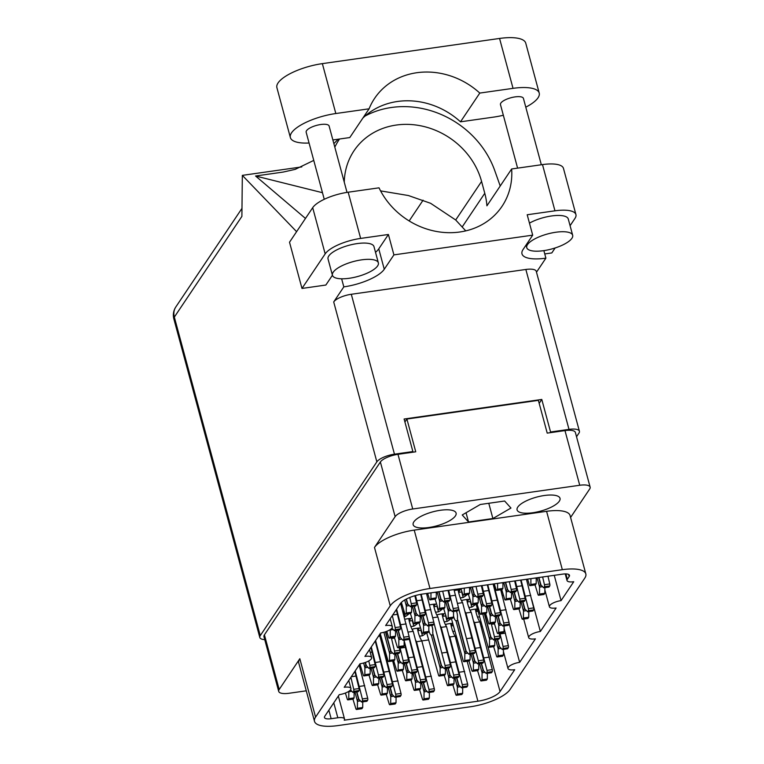 <?xml version="1.0" encoding="UTF-8"?>
<svg xmlns="http://www.w3.org/2000/svg" width="764" height="764" viewBox="0 0 764 764"><rect width="100%" height="100%" fill="white"/><g stroke="black" fill="none" stroke-linecap="round" stroke-linejoin="round"><path stroke-width="1.15" d="M440.408 510.276A22.232 7.277 164.9 0 0 413.152 524.687A22.232 7.277 164.9 0 0 428.843 527.504A22.232 7.277 164.9 0 0 456.098 513.102A22.232 7.277 164.9 0 0 440.408 510.276M544.331 495.511A22.232 7.277 164.9 0 0 517.085 509.913A22.232 7.277 164.9 0 0 532.775 512.739A22.232 7.277 164.9 0 0 560.022 498.329A22.232 7.277 164.9 0 0 544.331 495.511M445.679 625.172L446.31 624.226A15.461 5.061 -15.1 0 1 449.633 623.615A15.461 5.061 -15.1 0 1 452.68 623.309M470.366 610.828L471.006 609.882A15.461 5.061 -15.1 0 1 474.329 609.271A15.461 5.061 -15.1 0 1 477.366 608.965M437.056 615.555L437.696 614.609A15.461 5.061 -15.1 0 1 441.019 614.008A15.461 5.061 -15.1 0 1 444.132 613.702L442.509 616.128M454.255 590.553A15.461 5.061 -15.1 0 1 457.082 590.047A15.461 5.061 -15.1 0 1 460.205 589.741L458.572 592.176M461.752 601.211L462.382 600.265A15.461 5.061 -15.1 0 1 465.706 599.664A15.461 5.061 -15.1 0 1 468.829 599.358L467.196 601.784M404.882 619.241A15.461 5.061 -15.1 0 1 407.709 618.735A15.461 5.061 -15.1 0 1 410.822 618.429L409.198 620.855M412.369 629.899L412.999 628.953A15.461 5.061 -15.1 0 1 416.323 628.352A15.461 5.061 -15.1 0 1 419.446 628.037L417.812 630.472M429.569 604.897A15.461 5.061 -15.1 0 1 432.395 604.391A15.461 5.061 -15.1 0 1 435.518 604.085L433.885 606.52M565.876 573.917L567.327 579.303L569.18 576.543A9.512 3.113 -15.1 0 0 569.486 575.33A9.512 3.113 -15.1 0 0 562.772 574.117L422.425 594.067A18.546 6.074 -15.1 0 0 400.279 603.713L385.629 625.544A9.512 3.113 164.9 0 1 392.343 626.757A9.512 3.113 164.9 0 1 380.682 632.917L364.925 656.41A9.512 3.113 -15.1 0 1 371.638 657.613A9.512 3.113 -15.1 0 1 359.978 663.782L344.22 687.275A9.512 3.113 -15.1 0 1 350.924 688.479A9.512 3.113 -15.1 0 1 339.273 694.648L324.748 716.298A9.512 3.113 -15.1 0 0 324.442 717.511A9.512 3.113 -15.1 0 0 331.156 718.714L337.822 717.768L333.782 702.823M421.814 640.9L428.604 639.936M455.124 636.173L456.108 636.03M481.244 627.063A18.546 6.074 164.9 0 0 482.017 626.213M503.256 594.593L502.349 595.939M426.818 594.707A34.485 11.288 164.9 0 0 428.021 594.478M467.243 601.984L470.614 601.507M475.647 604.209A15.461 5.061 -15.1 0 1 471.789 607.094L468.886 607.504M458.62 592.377L461.991 591.899M467.024 594.602A15.461 5.061 -15.1 0 1 463.165 597.477L460.272 597.887M452.699 623.386L451.123 625.735M451.171 625.936L453.3 625.64M454.8 631.169L452.813 631.456M417.86 630.672L421.231 630.195M426.264 632.898A15.461 5.061 -15.1 0 1 422.406 635.772L419.503 636.192M401.358 602.452A15.461 5.061 -15.1 0 1 400.689 603.722M409.237 621.065L412.608 620.588M417.65 623.281A15.461 5.061 -15.1 0 1 413.792 626.165L410.889 626.576M433.933 606.721L437.304 606.244M442.337 608.937A15.461 5.061 -15.1 0 1 438.479 611.821L435.575 612.231M477.385 609.051L475.819 611.391M475.857 611.592L477.997 611.295M479.486 616.825L477.51 617.111M442.547 616.328L445.918 615.851M450.961 618.553A15.461 5.061 -15.1 0 1 447.102 621.428L444.199 621.848M402.695 611.152L403.994 610.971M409.026 613.673A15.461 5.061 -15.1 0 1 405.168 616.558L404.194 616.691M567.327 579.303A9.512 3.113 164.9 0 0 567.022 580.525A9.512 3.113 164.9 0 0 573.735 581.729L561.062 600.619A9.512 3.113 -15.1 0 0 549.411 606.778A9.512 3.113 -15.1 0 0 556.116 607.991L540.358 631.484A9.512 3.113 164.9 0 0 528.698 637.644A9.512 3.113 164.9 0 0 535.411 638.847L519.654 662.34L509.149 623.434M519.654 662.34A9.512 3.113 164.9 0 0 507.993 668.51A9.512 3.113 164.9 0 0 514.707 669.713L500.057 691.544A18.546 6.074 -15.1 0 1 477.911 701.199L467.138 661.261M540.358 631.484L531.782 599.702M561.062 600.619L554.244 575.33M306.268 690.818L289.107 693.263A14.745 4.823 164.9 0 1 278.707 691.391L263.952 636.708A14.745 4.823 -15.1 0 1 264.42 634.827L380.377 461.991A14.745 4.823 -15.1 0 1 397.977 454.322L415.75 451.801L406.906 419.035L538.372 400.355L547.215 433.112L564.978 430.59A14.745 4.823 -15.1 0 1 575.378 432.462L590.133 487.136A14.745 4.823 164.9 0 0 579.733 485.264L412.732 508.996A14.745 4.823 164.9 0 0 395.131 516.665L374.484 547.444A33.291 10.897 -15.1 0 1 414.231 530.12L546.585 511.317A33.291 10.897 -15.1 0 1 570.078 515.538L585.826 573.907A33.291 10.897 164.9 0 0 562.333 569.686L546.585 511.317M264.42 634.827L279.175 689.5L299.822 658.73L315.57 717.1L390.242 605.804L374.484 547.444M570.593 517.448L589.665 489.027A14.745 4.823 164.9 0 0 590.133 487.136M585.826 573.907A33.291 10.897 164.9 0 1 584.766 578.157L510.104 689.453A33.291 10.897 164.9 0 1 470.357 706.767L338.003 725.58A33.291 10.897 164.9 0 1 314.51 721.359A33.291 10.897 164.9 0 1 315.57 717.1M338.337 696.033L344.526 718.981A9.512 3.113 164.9 0 1 344.23 720.194L477.911 701.199M344.526 718.981A9.512 3.113 164.9 0 0 337.822 717.768M414.231 530.12L429.979 588.49L562.333 569.686M429.979 588.49A33.291 10.897 164.9 0 0 390.242 605.804M412.293 620.626L413.792 626.165M436.979 606.282L438.479 611.821M420.916 630.233L422.406 635.772M445.603 615.899L447.102 621.428M461.676 591.938L463.165 597.477M403.669 611.019L405.168 616.558M470.29 601.554L471.789 607.094M404.91 422.005L406.906 419.035M492.895 518.527L510.954 508.041L504.641 501.022L480.279 504.488L462.23 514.965L468.533 521.993L492.895 518.527L488.779 503.275M314.51 721.359L298.762 662.99A33.291 10.897 -15.1 0 1 299.822 658.73M279.175 689.5A14.745 4.823 164.9 0 0 278.707 691.391M466.05 512.749L468.533 521.993M530.923 578.644L530.865 584.441L530.14 585.52A1.662 0.554 81.9 0 1 529.958 585.654A1.662 0.554 81.9 0 1 529.328 584.785L527.599 579.122M540.482 577.288L535.058 578.195M536.252 578.023L536.194 583.686L535.469 584.766A1.662 0.554 81.9 0 1 535.287 584.899A1.662 0.554 81.9 0 1 535.086 584.823M530.865 584.441L536.194 583.686M309.067 143.011A37.102 12.138 -15.1 0 1 290.368 137.568A37.102 12.138 -15.1 0 1 291.542 132.831A37.102 12.138 -15.1 0 1 335.826 113.53L369.079 108.813A72.303 63.947 33.9 0 1 374.58 98.413A72.303 63.947 33.9 0 1 479.792 93.074L513.036 88.347A37.102 12.138 -15.1 0 1 539.212 93.055A37.102 12.138 -15.1 0 1 525.785 107.17M290.368 137.568L276.902 87.669A37.102 12.138 -15.1 0 1 278.077 82.923A37.102 12.138 -15.1 0 1 322.36 63.632L499.57 38.448A37.102 12.138 -15.1 0 1 525.747 43.156L539.212 93.055M324.251 199.299L306.154 132.22A11.89 3.887 -15.1 0 1 306.536 130.701A11.89 3.887 -15.1 0 1 318.693 124.876A11.89 3.887 -15.1 0 1 329.112 126.022L347.018 192.385M517.6 168.137L500.468 104.611A11.89 3.887 -15.1 0 1 500.84 103.083A11.89 3.887 -15.1 0 1 512.997 97.257A11.89 3.887 -15.1 0 1 523.426 98.413L541.332 164.766M571.911 238.301A23.779 7.783 164.9 0 0 572.666 235.264A23.779 7.783 164.9 0 0 551.818 232.953A23.779 7.783 164.9 0 0 527.504 244.614A23.779 7.783 164.9 0 0 526.749 247.651A23.779 7.783 164.9 0 0 547.597 249.962A23.779 7.783 164.9 0 0 571.911 238.301M572.666 235.264L568.273 218.991A23.779 7.783 164.9 0 0 553.48 215.725A23.779 7.783 164.9 0 0 529.462 223.145M377.607 265.92A23.779 7.783 164.9 0 0 378.361 262.873A23.779 7.783 164.9 0 0 357.504 260.572A23.779 7.783 164.9 0 0 333.19 272.232A23.779 7.783 164.9 0 0 332.435 275.269A23.779 7.783 164.9 0 0 353.283 277.571A23.779 7.783 164.9 0 0 377.607 265.92M378.361 262.873L373.968 246.6A23.779 7.783 164.9 0 0 353.121 244.299A23.779 7.783 164.9 0 0 328.797 255.95A23.779 7.783 164.9 0 0 328.042 258.996L332.435 275.269M503.342 115.259A37.102 12.138 -15.1 0 1 493.754 117.093L460.501 121.82L479.792 93.074M544.761 253.934L551.809 252.932L555.151 247.956M570.087 225.695L574.986 218.38A29.729 9.731 164.9 0 0 575.932 214.588A29.729 9.731 164.9 0 0 554.96 210.816L542.488 164.594L511.641 168.978L486.916 205.831A72.303 63.947 -146.1 0 0 484.777 193.292L481.578 181.421A72.303 63.947 -146.1 0 0 423.733 126.471A72.303 63.947 -146.1 0 0 354.028 150.737A72.303 63.947 -146.1 0 0 344.268 182.176M536.49 272.185L545.897 258.156A33.893 11.088 164.9 0 1 521.984 253.858A33.893 11.088 164.9 0 1 523.063 249.522L532.699 235.15L527.198 214.76L554.96 210.816M360.646 238.425A29.729 9.731 164.9 0 0 325.168 253.887L301.981 288.439L289.518 242.217L312.696 207.674A29.729 9.731 -15.1 0 1 348.174 192.213L360.646 238.425L388.408 234.481L378.763 248.854A33.893 11.088 -15.1 0 1 375.506 252.321M301.981 288.439L325.856 285.039L332.426 275.25M576.534 436.721L578.94 433.131A14.745 4.823 164.9 0 0 579.408 431.249A14.745 4.823 164.9 0 0 568.999 429.378L550.567 431.994L550.099 432.701M543.863 250.621L545.897 258.156M296.594 231.664L242.331 175.367L241.892 216.384L174.335 317.089L260.276 635.61L376.853 461.848L333.706 301.942L343.819 286.872A33.893 11.088 164.9 0 0 384.263 269.253L393.909 254.88L532.699 235.15M341.632 278.803L343.819 286.872M511.641 168.978A72.303 63.947 33.9 0 1 502.034 206.318A72.303 63.947 33.9 0 1 438.88 231.864A72.303 63.947 33.9 0 1 379.02 187.829L348.174 192.213M542.488 164.594A29.729 9.731 -15.1 0 1 563.46 168.367L575.932 214.588M305.466 218.437L255.558 175.997L283.148 172.072L295.21 169.36L313.756 160.402M301.78 166.915L242.331 175.367M412.417 452.269L412.885 451.562L394.453 454.179A14.745 4.823 164.9 0 0 376.853 461.848M260.276 635.61A14.745 4.823 164.9 0 0 259.808 637.491A14.745 4.823 164.9 0 0 264.745 639.649M568.999 429.378L525.852 269.463L351.306 294.274L394.453 454.179M412.885 451.562L404.108 419.016L541.791 399.448L550.567 431.994M423.084 200.187L409.16 220.939M541.791 399.448L539.174 403.344M333.706 301.942A14.745 4.823 -15.1 0 1 351.306 294.274M525.852 269.463A14.745 4.823 -15.1 0 1 536.261 271.335L579.408 431.249M388.408 234.481L393.909 254.88M465.753 230.871L455.697 219.994L430.6 203.291L408.377 195.527L380.567 190.885M355.928 191.105L347.295 192.337M365.058 116.061A89.187 78.883 33.9 0 1 494.776 170.668L500.219 186.015M339.522 139.01A89.187 78.883 33.9 0 0 334.813 147.118M255.558 175.997L322.475 192.7M460.501 121.82A72.303 63.947 33.9 0 0 362.824 118.124M369.079 108.813L349.788 137.558L332.875 139.955M348.756 691.372L348.833 691.659A5.233 1.738 81.9 0 1 348.833 691.726L348.756 698.668L348.031 699.748A1.662 0.554 81.9 0 1 347.859 699.881A1.662 0.554 81.9 0 1 347.228 699.003L345.395 693.034M350.896 677.315L353.732 689.309A1.662 0.554 81.9 0 1 353.675 691.334L352.949 692.423L350.495 689.882M354.859 671.413L359.061 688.545A1.662 0.554 81.9 0 1 359.004 690.58L358.278 691.668L352.949 692.423M354.143 692.251L354.085 697.904L353.36 698.993A1.662 0.554 81.9 0 1 353.188 699.117A1.662 0.554 81.9 0 1 352.978 699.05M348.833 691.659L349.167 691.095M351.297 676.723L356.11 676.035M348.756 698.668L354.085 697.904M433.866 622.507L445.04 665.492A1.662 0.554 81.9 0 1 444.982 667.526L444.256 668.615L441.554 665.807A5.233 1.738 81.9 0 1 441.535 665.778L432.691 633.012A5.95 1.977 -98.1 0 0 432.233 626.9A5.95 1.977 -98.1 0 0 431.727 625.382M428.824 630.08A5.95 1.977 -98.1 0 0 429.139 631.503A5.95 1.977 -98.1 0 0 431.297 635.085L440.14 667.851A5.233 1.738 81.9 0 1 440.14 667.917L440.074 674.851L439.338 675.939A1.662 0.554 81.9 0 1 439.166 676.064A1.662 0.554 81.9 0 1 438.536 675.195L426.684 632.831M433.417 604.267A19.024 6.322 -98.1 0 0 437.915 616.997L450.368 664.737A1.662 0.554 81.9 0 1 450.311 666.771L449.585 667.851L444.256 668.615M445.46 668.443L445.402 674.096L444.667 675.185A1.662 0.554 81.9 0 1 444.495 675.309A1.662 0.554 81.9 0 1 444.295 675.233M440.14 667.851L441.114 665.301L432.901 634.855L431.297 635.085L432.901 634.855M442.089 652.981L447.417 652.227M432.758 617.732L437.915 616.997M440.074 674.851L445.402 674.096M421.604 682.663L424.068 691.802A5.233 1.738 81.9 0 1 424.068 691.869L424.001 698.812L423.266 699.891A1.662 0.554 81.9 0 1 423.094 700.025A1.662 0.554 81.9 0 1 422.463 699.146L419.57 689.691M423.485 682.395L425.462 689.739A5.233 1.738 81.9 0 0 425.481 689.758L428.184 692.566L433.513 691.802L434.248 690.723A1.662 0.554 81.9 0 0 434.305 688.689L421.843 640.948A19.024 6.322 -98.1 0 1 417.345 628.218M415.606 640.165A19.024 6.322 -98.1 0 0 416.514 641.712L428.976 689.453A1.662 0.554 81.9 0 1 428.919 691.477L428.184 692.566M429.387 692.394L429.33 698.048L428.604 699.136A1.662 0.554 81.9 0 1 428.423 699.261A1.662 0.554 81.9 0 1 428.222 699.184M424.068 691.802L425.042 689.252L423.208 682.433M426.016 676.933L431.345 676.178M416.514 641.712L421.843 640.948M424.001 698.812L429.33 698.048M363.635 662.999L364.906 667.707A5.233 1.738 81.9 0 1 364.906 667.774L364.829 674.707L364.103 675.796A1.662 0.554 81.9 0 1 363.922 675.93A1.662 0.554 81.9 0 1 363.292 675.051L359.892 663.916M365.421 662.426L366.29 665.635A5.233 1.738 81.9 0 0 366.319 665.664L369.022 668.471L374.35 667.707L375.076 666.628A1.662 0.554 81.9 0 0 375.134 664.594L370.932 647.461M368.754 660.927L369.805 665.358A1.662 0.554 81.9 0 1 369.747 667.383L369.022 668.471M370.215 668.299L370.158 673.953L369.432 675.042A1.662 0.554 81.9 0 1 369.251 675.166A1.662 0.554 81.9 0 1 369.05 675.089M364.906 667.707L365.87 665.158L365.163 662.522M370.215 652.361L372.173 652.084M364.829 674.707L370.158 673.953M379.679 677.792L382.143 686.931A5.233 1.738 81.9 0 1 382.143 686.998L382.067 693.932L381.341 695.02A1.662 0.554 81.9 0 1 381.169 695.144A1.662 0.554 81.9 0 1 380.539 694.275L377.636 684.811M381.551 677.525L383.528 684.859A5.233 1.738 81.9 0 0 383.557 684.888L386.259 687.686L391.588 686.931L392.314 685.843A1.662 0.554 81.9 0 0 392.371 683.818L379.909 636.078A19.024 6.322 -98.1 0 1 379.269 635.027M375.582 640.528L387.042 684.573A1.662 0.554 81.9 0 1 386.985 686.607L386.259 687.686M387.453 687.514L387.396 693.177L386.67 694.256A1.662 0.554 81.9 0 1 386.498 694.39A1.662 0.554 81.9 0 1 386.288 694.314M382.143 686.931L383.117 684.372L381.274 677.563M384.091 672.062L389.42 671.298M378.428 636.288L379.909 636.078M382.067 693.932L387.396 693.177M395.742 653.831L398.216 662.98A5.233 1.738 81.9 0 1 398.216 663.037L398.139 669.98L397.414 671.059A1.662 0.554 81.9 0 1 397.232 671.193A1.662 0.554 81.9 0 1 396.602 670.314L393.708 660.86M397.624 653.564L399.601 660.908A5.233 1.738 81.9 0 0 399.629 660.936L402.332 663.735L407.661 662.98L408.387 661.891A1.662 0.554 81.9 0 0 408.444 659.867L404.156 642.419M399.983 647.461L403.115 660.621A1.662 0.554 81.9 0 1 403.058 662.646L402.332 663.735M403.526 663.563L403.468 669.216L402.743 670.305A1.662 0.554 81.9 0 1 402.561 670.439A1.662 0.554 81.9 0 1 402.361 670.362M398.216 662.98L399.18 660.421L397.347 653.612M400.155 648.101L405.483 647.347M398.139 669.98L403.468 669.216M412.99 673.055L415.454 682.195A5.233 1.738 81.9 0 1 415.454 682.262L415.377 689.195L414.651 690.284A1.662 0.554 81.9 0 1 414.48 690.408A1.662 0.554 81.9 0 1 413.849 689.539L410.946 680.075M414.862 672.788L416.838 680.122A5.233 1.738 81.9 0 0 416.867 680.151L419.57 682.949L424.899 682.195L425.624 681.116A1.662 0.554 81.9 0 0 425.682 679.081L413.219 631.341A19.024 6.322 -98.1 0 1 408.73 618.611M409.17 636.851L420.353 679.836A1.662 0.554 81.9 0 1 420.296 681.87L419.57 682.949M420.763 682.787L420.706 688.44L419.98 689.529A1.662 0.554 81.9 0 1 419.808 689.653A1.662 0.554 81.9 0 1 419.598 689.577M415.454 682.195L416.428 679.645L414.585 672.826M417.402 667.325L422.731 666.571M408.062 632.076L413.219 631.341M415.377 689.195L420.706 688.44M482.743 614.036L489.523 639.162A5.233 1.738 81.9 0 1 489.523 639.229L489.447 646.163L488.721 647.251A1.662 0.554 81.9 0 1 488.549 647.385A1.662 0.554 81.9 0 1 487.919 646.506L476.067 604.152M484.615 613.769L490.918 637.09A5.233 1.738 81.9 0 0 490.937 637.119L493.639 639.926L498.968 639.162L499.694 638.083A1.662 0.554 81.9 0 0 499.751 636.049L499.121 633.375M491.3 623.653L494.423 636.813A1.662 0.554 81.9 0 1 494.365 638.838L493.639 639.926M494.843 639.755L494.776 645.408L494.05 646.497A1.662 0.554 81.9 0 1 493.878 646.621A1.662 0.554 81.9 0 1 493.668 646.545M489.523 639.162L490.498 636.613L484.347 613.807M491.472 624.293L494.489 623.863M489.447 646.163L494.776 645.408M371.056 668.175L373.52 677.315A5.233 1.738 81.9 0 1 373.52 677.381L373.453 684.324L372.717 685.404A1.662 0.554 81.9 0 1 372.546 685.537A1.662 0.554 81.9 0 1 371.915 684.659L369.022 675.204M372.928 667.908L374.914 675.252A5.233 1.738 81.9 0 0 374.933 675.271L377.636 678.079L382.965 677.324L383.7 676.236A1.662 0.554 81.9 0 0 383.748 674.211L375.229 641.053M371.285 646.936L378.419 674.965A1.662 0.554 81.9 0 1 378.361 676.99L377.636 678.079M378.839 677.907L378.782 683.56L378.046 684.649A1.662 0.554 81.9 0 1 377.874 684.783A1.662 0.554 81.9 0 1 377.674 684.706M373.52 677.315L374.494 674.765L372.66 667.946M375.468 662.445L380.797 661.691M373.453 684.324L378.782 683.56M383.9 632.258L389.592 653.363A5.233 1.738 81.9 0 1 389.592 653.43L389.516 660.363L388.79 661.452A1.662 0.554 81.9 0 1 388.618 661.586A1.662 0.554 81.9 0 1 387.988 660.707L380.243 633.576M385.696 631.713L390.987 651.291A5.233 1.738 81.9 0 0 391.006 651.32L393.708 654.127L399.037 653.363L399.763 652.284A1.662 0.554 81.9 0 0 399.82 650.25L399.19 647.576M391.369 637.854L394.491 651.014A1.662 0.554 81.9 0 1 394.434 653.039L393.708 654.127M394.912 653.955L394.845 659.609L394.119 660.698A1.662 0.554 81.9 0 1 393.947 660.822A1.662 0.554 81.9 0 1 393.737 660.745M389.592 653.363L390.566 650.813L385.438 631.799M391.54 638.494L394.558 638.064M389.516 660.363L394.845 659.609M388.293 687.399L390.757 696.539A5.233 1.738 81.9 0 1 390.757 696.606L390.69 703.539L389.955 704.628A1.662 0.554 81.9 0 1 389.783 704.752A1.662 0.554 81.9 0 1 389.153 703.883L386.259 694.419M390.175 687.132L392.152 694.466A5.233 1.738 81.9 0 1 392.152 694.466L394.873 697.293L400.202 696.539L400.938 695.46A1.662 0.554 81.9 0 0 400.995 693.425L392.667 661.003M382.296 644.902A19.024 6.322 -98.1 0 0 383.203 646.439L395.666 694.18A1.662 0.554 81.9 0 1 395.609 696.214L394.873 697.293M396.077 697.131L396.019 702.784L395.294 703.873A1.662 0.554 81.9 0 1 395.112 703.997A1.662 0.554 81.9 0 1 394.912 703.921M390.757 696.539L391.731 693.989L389.898 687.17M392.706 681.669L398.034 680.915M383.203 646.439L383.7 646.373M390.69 703.539L396.019 702.784M404.366 663.448L406.83 672.587A5.233 1.738 81.9 0 1 406.83 672.654L406.763 679.588L406.028 680.676A1.662 0.554 81.9 0 1 405.856 680.8A1.662 0.554 81.9 0 1 405.226 679.931L402.332 670.467M406.238 663.181L408.224 670.515A5.233 1.738 81.9 0 0 408.243 670.544L410.946 673.342L416.275 672.587L417.001 671.499A1.662 0.554 81.9 0 0 417.058 669.474L409.093 638.37M404.175 640.662L411.729 670.229A1.662 0.554 81.9 0 1 411.672 672.263L410.946 673.342M412.149 673.17L412.092 678.833L411.357 679.912A1.662 0.554 81.9 0 1 411.185 680.046A1.662 0.554 81.9 0 1 410.984 679.97M406.83 672.587L407.804 670.028L405.971 663.219M408.778 657.718L414.107 656.954M406.763 679.588L412.092 678.833M470.987 653.974L473.451 663.114A5.233 1.738 81.9 0 1 473.451 663.181L473.384 670.124L472.649 671.203A1.662 0.554 81.9 0 1 472.477 671.336A1.662 0.554 81.9 0 1 471.846 670.458L468.953 661.003M472.859 653.707L474.845 661.051A5.233 1.738 81.9 0 0 474.864 661.07L477.567 663.878L482.896 663.123L483.622 662.035A1.662 0.554 81.9 0 0 483.679 660L471.226 612.26A19.024 6.322 -98.1 0 1 466.728 599.53M464.98 611.477A19.024 6.322 -98.1 0 0 465.897 613.024L478.35 660.764A1.662 0.554 81.9 0 1 478.293 662.789L477.567 663.878M478.77 663.706L478.713 669.359L477.977 670.448A1.662 0.554 81.9 0 1 477.806 670.572A1.662 0.554 81.9 0 1 477.605 670.505M473.451 663.114L474.425 660.564L472.582 653.745M475.399 648.244L480.728 647.49M465.897 613.024L471.226 612.26M473.384 670.124L478.713 669.359M458.553 608.163L469.736 651.157A1.662 0.554 81.9 0 1 469.679 653.182L468.953 654.27L466.25 651.463A5.233 1.738 81.9 0 1 466.221 651.434L457.378 618.668A5.95 1.977 -98.1 0 0 456.929 612.556A5.95 1.977 -98.1 0 0 456.414 611.038M453.52 615.736A5.95 1.977 -98.1 0 0 453.835 617.169A5.95 1.977 -98.1 0 0 455.993 620.74L464.837 653.506A5.233 1.738 81.9 0 1 464.837 653.573L464.76 660.507L464.034 661.595A1.662 0.554 81.9 0 1 463.853 661.729A1.662 0.554 81.9 0 1 463.223 660.85L451.371 618.496M458.113 589.923A19.024 6.322 -98.1 0 0 462.602 602.653L475.065 650.393A1.662 0.554 81.9 0 1 475.007 652.427L474.282 653.506L468.953 654.27M470.147 654.099L470.089 659.752L469.363 660.841A1.662 0.554 81.9 0 1 469.182 660.965A1.662 0.554 81.9 0 1 468.981 660.889M464.837 653.506L465.801 650.957L457.588 620.511L455.993 620.74L457.588 620.511M466.775 638.637L472.104 637.883M457.445 603.388L462.602 602.653M464.76 660.507L470.089 659.752M446.3 668.319L448.764 677.458A5.233 1.738 81.9 0 1 448.764 677.525L448.688 684.468L447.962 685.547A1.662 0.554 81.9 0 1 447.78 685.68A1.662 0.554 81.9 0 1 447.16 684.802L444.256 675.347M448.172 668.051L450.149 675.395A5.233 1.738 81.9 0 0 450.177 675.414L452.88 678.222L458.209 677.458L458.935 676.379A1.662 0.554 81.9 0 0 458.992 674.345L446.529 626.604A19.024 6.322 -98.1 0 1 442.041 613.874M440.293 625.821A19.024 6.322 -98.1 0 0 441.2 627.368L453.663 675.109A1.662 0.554 81.9 0 1 453.606 677.133L452.88 678.222M454.074 678.05L454.017 683.704L453.291 684.792A1.662 0.554 81.9 0 1 453.119 684.916A1.662 0.554 81.9 0 1 452.909 684.85M448.764 677.458L449.738 674.908L447.895 668.089M450.712 662.589L456.041 661.834M441.2 627.368L446.529 626.604M448.688 684.468L454.017 683.704M495.674 639.63L498.147 648.77A5.233 1.738 81.9 0 1 498.147 648.837L498.071 655.779L497.345 656.859A1.662 0.554 81.9 0 1 497.163 656.992A1.662 0.554 81.9 0 1 496.533 656.114L493.639 646.659M497.555 639.363L499.532 646.707A5.233 1.738 81.9 0 0 499.56 646.726L502.263 649.534L507.592 648.779L508.318 647.691A1.662 0.554 81.9 0 0 508.375 645.666L504.087 628.218M499.914 633.26L503.046 646.42A1.662 0.554 81.9 0 1 502.989 648.445L502.263 649.534M503.457 649.362L503.4 655.015L502.674 656.104A1.662 0.554 81.9 0 1 502.492 656.238A1.662 0.554 81.9 0 1 502.292 656.161M498.147 648.77L499.112 646.22L497.278 639.401M500.086 633.9L505.415 633.146M498.071 655.779L503.4 655.015M479.611 663.591L482.074 672.731A5.233 1.738 81.9 0 1 482.074 672.788L481.998 679.731L481.272 680.819A1.662 0.554 81.9 0 1 481.091 680.944A1.662 0.554 81.9 0 1 480.47 680.075L477.567 670.611M481.482 663.324L483.459 670.658A5.233 1.738 81.9 0 0 483.488 670.687L486.19 673.485L491.519 672.731L492.245 671.642A1.662 0.554 81.9 0 0 492.302 669.617L479.84 621.877A19.024 6.322 -98.1 0 1 475.351 609.137M473.604 621.084A19.024 6.322 -98.1 0 0 474.511 622.631L486.974 670.372A1.662 0.554 81.9 0 1 486.916 672.406L486.19 673.485M487.384 673.313L487.327 678.976L486.601 680.055A1.662 0.554 81.9 0 1 486.429 680.189A1.662 0.554 81.9 0 1 486.219 680.113M482.074 672.731L483.049 670.171L481.205 663.362M484.013 657.861L489.352 657.097M474.511 622.631L479.84 621.877M481.998 679.731L487.327 678.976M454.914 677.926L457.378 687.075A5.233 1.738 81.9 0 1 457.378 687.132L457.311 694.075L456.576 695.154A1.662 0.554 81.9 0 1 456.404 695.288A1.662 0.554 81.9 0 1 455.774 694.419L452.88 684.955M456.796 677.668L458.772 685.002A5.233 1.738 81.9 0 1 458.772 685.002L461.494 687.829L466.823 687.075L467.558 685.986A1.662 0.554 81.9 0 0 467.616 683.961L455.153 636.221A19.024 6.322 -98.1 0 1 450.655 623.481M448.917 635.428A19.024 6.322 -98.1 0 0 449.824 636.975L462.277 684.716A1.662 0.554 81.9 0 1 462.23 686.74L461.494 687.829M462.697 687.657L462.64 693.32L461.914 694.4A1.662 0.554 81.9 0 1 461.733 694.533A1.662 0.554 81.9 0 1 461.532 694.457M457.378 687.075L458.352 684.515L456.519 677.706M459.326 672.205L464.655 671.441M449.824 636.975L455.153 636.221M457.311 694.075L462.64 693.32M354.983 692.136L357.447 701.276A5.233 1.738 81.9 0 1 357.447 701.333L357.38 708.276L356.654 709.364A1.662 0.554 81.9 0 1 356.473 709.489A1.662 0.554 81.9 0 1 355.843 708.62L352.949 699.155M356.864 691.869L358.841 699.203A5.233 1.738 81.9 0 0 358.87 699.232L361.563 702.03L366.892 701.276L367.627 700.187A1.662 0.554 81.9 0 0 367.685 698.162L359.156 665.005M355.212 670.887L362.356 698.917A1.662 0.554 81.9 0 1 362.298 700.951L361.563 702.03M362.766 701.858L362.709 707.521L361.983 708.6A1.662 0.554 81.9 0 1 361.802 708.734A1.662 0.554 81.9 0 1 361.601 708.658M357.447 701.276L358.421 698.716L356.587 691.907M359.395 686.406L364.724 685.642M357.38 708.276L362.709 707.521M537.092 577.909L539.556 587.048A5.233 1.738 81.9 0 1 539.556 587.115L539.479 594.048L538.754 595.137A1.662 0.554 81.9 0 1 538.582 595.261A1.662 0.554 81.9 0 1 537.951 594.392L535.058 584.928M538.964 577.641L540.95 584.976A5.233 1.738 81.9 0 1 540.95 584.976L543.672 587.803L549.001 587.048L549.727 585.959A1.662 0.554 81.9 0 0 549.784 583.935L547.969 576.228M542.641 576.982L544.455 584.689A1.662 0.554 81.9 0 1 544.398 586.723L543.672 587.803M544.875 587.631L544.818 593.294L544.083 594.373A1.662 0.554 81.9 0 1 543.911 594.507A1.662 0.554 81.9 0 1 543.71 594.43M539.556 587.048L540.53 584.489L538.687 577.679M539.479 594.048L544.818 593.294M521.019 601.86L523.483 610.999A5.233 1.738 81.9 0 1 523.483 611.066L523.416 618L522.681 619.088A1.662 0.554 81.9 0 1 522.509 619.222A1.662 0.554 81.9 0 1 521.879 618.343L518.985 608.879M522.901 601.593L524.878 608.927A5.233 1.738 81.9 0 0 524.897 608.956L527.599 611.763L532.928 610.999L533.664 609.92A1.662 0.554 81.9 0 0 533.721 607.886L526.425 579.284M521.096 580.048L528.382 608.65A1.662 0.554 81.9 0 1 528.335 610.675L527.599 611.763M528.803 611.592L528.745 617.245L528.019 618.334A1.662 0.554 81.9 0 1 527.838 618.458A1.662 0.554 81.9 0 1 527.637 618.382M523.483 610.999L524.457 608.45L522.624 601.631M525.431 596.13L530.76 595.376M523.416 618L528.745 617.245M503.782 582.636L506.245 591.785A5.233 1.738 81.9 0 1 506.245 591.842L506.179 598.785L505.443 599.864A1.662 0.554 81.9 0 1 505.271 599.998A1.662 0.554 81.9 0 1 504.641 599.129L501.747 589.665M505.653 582.378L507.64 589.712A5.233 1.738 81.9 0 0 507.659 589.741L510.362 592.539L515.69 591.785L516.416 590.696A1.662 0.554 81.9 0 0 516.474 588.672L514.659 580.955M509.33 581.719L511.145 589.426A1.662 0.554 81.9 0 1 511.087 591.451L510.362 592.539M511.565 592.367L511.508 598.031L510.772 599.11A1.662 0.554 81.9 0 1 510.6 599.243A1.662 0.554 81.9 0 1 510.4 599.167M506.245 591.785L507.22 589.225L505.376 582.416M506.179 598.785L511.508 598.031M487.709 606.597L490.173 615.736A5.233 1.738 81.9 0 1 490.173 615.803L490.106 622.736L489.371 623.825A1.662 0.554 81.9 0 1 489.199 623.949A1.662 0.554 81.9 0 1 488.568 623.08L485.675 613.616M489.59 606.329L491.567 613.664A5.233 1.738 81.9 0 1 491.567 613.664L494.289 616.491L499.618 615.736L500.353 614.648A1.662 0.554 81.9 0 0 500.41 612.623L493.114 584.021M487.785 584.775L495.072 613.377A1.662 0.554 81.9 0 1 495.024 615.412L494.289 616.491M495.492 616.319L495.435 621.982L494.709 623.061A1.662 0.554 81.9 0 1 494.528 623.195A1.662 0.554 81.9 0 1 494.327 623.118M490.173 615.736L491.147 613.177L489.313 606.368M492.121 600.867L497.45 600.112M490.106 622.736L495.435 621.982M512.405 592.253L514.869 601.392A5.233 1.738 81.9 0 1 514.869 601.459L514.793 608.392L514.067 609.481A1.662 0.554 81.9 0 1 513.885 609.605A1.662 0.554 81.9 0 1 513.265 608.736L510.362 599.272M514.277 591.985L516.254 599.32A5.233 1.738 81.9 0 0 516.283 599.348L518.985 602.147L524.314 601.392L525.04 600.303A1.662 0.554 81.9 0 0 525.097 598.279L520.618 580.115M515.289 580.869L519.768 599.033A1.662 0.554 81.9 0 1 519.711 601.067L518.985 602.147M520.179 601.975L520.122 607.638L519.396 608.717A1.662 0.554 81.9 0 1 519.224 608.851A1.662 0.554 81.9 0 1 519.014 608.774M514.869 601.392L515.843 598.833L514 592.024M516.808 586.523L522.146 585.768M514.793 608.392L520.122 607.638M445.784 601.717L448.248 610.856A5.233 1.738 81.9 0 1 448.248 610.923L448.172 617.856L447.446 618.945A1.662 0.554 81.9 0 1 447.274 619.079A1.662 0.554 81.9 0 1 446.644 618.2L443.741 608.746M447.656 601.449L449.633 608.784A5.233 1.738 81.9 0 0 449.662 608.812L452.364 611.62L457.693 610.856L458.419 609.777A1.662 0.554 81.9 0 0 458.476 607.743L453.997 589.579M448.669 590.333L453.147 608.507A1.662 0.554 81.9 0 1 453.09 610.531L452.364 611.62M453.558 611.448L453.501 617.102L452.775 618.191A1.662 0.554 81.9 0 1 452.603 618.315A1.662 0.554 81.9 0 1 452.393 618.238M448.248 610.856L449.222 608.306L447.379 601.488M450.197 595.987L455.525 595.232M448.172 617.856L453.501 617.102M464.302 588.118L464.245 593.905L463.519 594.994A1.662 0.554 81.9 0 1 463.337 595.118A1.662 0.554 81.9 0 1 462.707 594.249L460.978 588.586M473.861 586.752L468.437 587.659M469.631 587.497L469.573 593.15L468.848 594.239A1.662 0.554 81.9 0 1 468.666 594.363A1.662 0.554 81.9 0 1 468.466 594.287M464.245 593.905L469.573 593.15M396.401 630.405L398.865 639.544A5.233 1.738 81.9 0 1 398.865 639.611L398.789 646.545L398.063 647.633A1.662 0.554 81.9 0 1 397.891 647.767A1.662 0.554 81.9 0 1 397.261 646.888L394.367 637.424M398.273 630.138L400.25 637.472A5.233 1.738 81.9 0 0 400.279 637.501L402.981 640.308L408.31 639.544L409.036 638.465A1.662 0.554 81.9 0 0 409.093 636.431L400.575 603.302M396.621 609.166L403.764 637.195A1.662 0.554 81.9 0 1 403.707 639.22L402.981 640.308M404.185 640.136L404.118 645.79L403.392 646.879A1.662 0.554 81.9 0 1 403.22 647.003A1.662 0.554 81.9 0 1 403.01 646.927M398.865 639.544L399.839 636.995L397.996 630.176M400.813 624.675L406.142 623.921M398.789 646.545L404.118 645.79M412.474 606.454L414.938 615.593A5.233 1.738 81.9 0 1 414.938 615.66L414.862 622.593L414.136 623.682A1.662 0.554 81.9 0 1 413.964 623.806A1.662 0.554 81.9 0 1 413.334 622.937L410.43 613.473M414.346 606.186L416.323 613.521A5.233 1.738 81.9 0 1 416.323 613.521L419.054 616.347L424.383 615.593L425.109 614.504A1.662 0.554 81.9 0 0 425.166 612.48L420.697 594.344M415.482 595.538L419.837 613.234A1.662 0.554 81.9 0 1 419.78 615.268L419.054 616.347M420.248 616.176L420.19 621.839L419.465 622.918A1.662 0.554 81.9 0 1 419.293 623.052A1.662 0.554 81.9 0 1 419.083 622.975M414.938 615.593L415.912 613.034L414.069 606.224M416.886 600.724L422.215 599.969M414.862 622.593L420.19 621.839M496.333 616.204L498.796 625.344A5.233 1.738 81.9 0 1 498.796 625.41L498.72 632.344L497.994 633.432A1.662 0.554 81.9 0 1 497.822 633.557A1.662 0.554 81.9 0 1 497.192 632.688L494.289 623.223M498.204 615.937L500.181 623.271A5.233 1.738 81.9 0 0 500.21 623.3L502.913 626.108L508.241 625.344L508.967 624.264A1.662 0.554 81.9 0 0 509.025 622.23L500.697 589.808M493.582 583.954L503.696 622.994A1.662 0.554 81.9 0 1 503.638 625.019L502.913 626.108M504.116 625.936L504.049 631.589L503.323 632.678A1.662 0.554 81.9 0 1 503.151 632.802A1.662 0.554 81.9 0 1 502.941 632.726M498.796 625.344L499.771 622.794L497.927 615.975M500.745 610.474L506.074 609.72M498.72 632.344L504.049 631.589M470.471 587.373L472.935 596.512A5.233 1.738 81.9 0 1 472.935 596.579L472.868 603.522L472.133 604.601A1.662 0.554 81.9 0 1 471.961 604.735A1.662 0.554 81.9 0 1 471.331 603.856L468.437 594.402M472.343 587.105L474.329 594.449A5.233 1.738 81.9 0 0 474.348 594.468L477.051 597.276L482.38 596.512L483.106 595.433A1.662 0.554 81.9 0 0 483.163 593.399L481.349 585.692M476.02 586.446L477.834 594.163A1.662 0.554 81.9 0 1 477.777 596.187L477.051 597.276M478.254 597.104L478.197 602.758L477.462 603.846A1.662 0.554 81.9 0 1 477.29 603.971A1.662 0.554 81.9 0 1 477.089 603.894M472.935 596.512L473.909 593.962L472.066 587.144M472.868 603.522L478.197 602.758M421.088 616.061L423.552 625.2A5.233 1.738 81.9 0 1 423.552 625.267L423.485 632.2L422.75 633.289A1.662 0.554 81.9 0 1 422.578 633.423A1.662 0.554 81.9 0 1 421.948 632.544L419.054 623.09M422.969 615.794L424.946 623.128A5.233 1.738 81.9 0 0 424.975 623.157L427.668 625.964L432.997 625.2L433.732 624.121A1.662 0.554 81.9 0 0 433.79 622.087L426.493 593.485M421.165 594.258L428.461 622.851A1.662 0.554 81.9 0 1 428.403 624.876L427.668 625.964M428.871 625.792L428.814 631.446L428.088 632.535A1.662 0.554 81.9 0 1 427.907 632.659A1.662 0.554 81.9 0 1 427.706 632.582M423.552 625.2L424.526 622.65L422.693 615.832M425.5 610.331L430.829 609.576M423.485 632.2L428.814 631.446M437.161 592.11L439.625 601.249A5.233 1.738 81.9 0 1 439.625 601.316L439.558 608.249L438.822 609.338A1.662 0.554 81.9 0 1 438.651 609.462A1.662 0.554 81.9 0 1 438.02 608.593L435.127 599.129M439.033 591.842L441.019 599.177A5.233 1.738 81.9 0 0 441.038 599.205L443.741 602.003L449.07 601.249L449.795 600.17A1.662 0.554 81.9 0 0 449.853 598.136L448.038 590.429M442.709 591.183L444.524 598.89A1.662 0.554 81.9 0 1 444.467 600.924L443.741 602.003M444.944 601.841L444.887 607.495L444.151 608.574A1.662 0.554 81.9 0 1 443.979 608.707A1.662 0.554 81.9 0 1 443.779 608.631M439.625 601.249L440.599 598.699L438.765 591.88M439.558 608.249L444.887 607.495M390.165 629.641L390.242 629.937A5.233 1.738 81.9 0 1 390.242 630.004L390.175 636.937L389.439 638.026A1.662 0.554 81.9 0 1 389.268 638.15A1.662 0.554 81.9 0 1 388.637 637.281L386.813 631.312M392.314 615.583L395.15 627.578A1.662 0.554 81.9 0 1 395.093 629.612L394.358 630.692L391.913 628.151M396.277 609.682L400.479 626.824A1.662 0.554 81.9 0 1 400.422 628.848L399.687 629.937L394.358 630.692M395.561 630.52L395.504 636.183L394.778 637.262A1.662 0.554 81.9 0 1 394.596 637.396A1.662 0.554 81.9 0 1 394.396 637.319M390.242 629.937L390.576 629.364M392.715 614.991L397.519 614.313M390.175 636.937L395.504 636.183M497.612 583.381L497.555 589.178L496.829 590.257A1.662 0.554 81.9 0 1 496.648 590.391A1.662 0.554 81.9 0 1 496.017 589.512L494.289 583.849M507.172 582.025L501.747 582.932M502.941 582.76L502.884 588.414L502.158 589.502A1.662 0.554 81.9 0 1 501.977 589.627A1.662 0.554 81.9 0 1 501.776 589.56M497.555 589.178L502.884 588.414M479.095 596.98L481.559 606.129A5.233 1.738 81.9 0 1 481.559 606.186L481.482 613.129L480.757 614.208A1.662 0.554 81.9 0 1 480.575 614.342A1.662 0.554 81.9 0 1 479.954 613.463L477.051 604.009M480.967 596.713L482.943 604.057A5.233 1.738 81.9 0 0 482.972 604.085L485.675 606.883L491.004 606.129L491.729 605.04A1.662 0.554 81.9 0 0 491.787 603.016L487.308 584.842M481.979 585.606L486.458 603.77A1.662 0.554 81.9 0 1 486.401 605.795L485.675 606.883M486.869 606.711L486.811 612.375L486.085 613.454A1.662 0.554 81.9 0 1 485.914 613.587A1.662 0.554 81.9 0 1 485.703 613.511M481.559 606.129L482.533 603.57L480.69 596.76M483.507 591.26L488.836 590.496M481.482 613.129L486.811 612.375M404.7 599.979L406.314 605.986A5.233 1.738 81.9 0 1 406.314 606.043L406.247 612.986L405.512 614.065A1.662 0.554 81.9 0 1 405.34 614.199A1.662 0.554 81.9 0 1 404.71 613.33L401.377 602.433M406.391 599.033L407.709 603.913A5.233 1.738 81.9 0 0 407.728 603.942L410.43 606.74L415.759 605.986L416.495 604.897A1.662 0.554 81.9 0 0 416.542 602.872L414.862 595.719M409.771 597.486L411.213 603.627A1.662 0.554 81.9 0 1 411.156 605.651L410.43 606.74M411.634 606.568L411.576 612.231L410.841 613.311A1.662 0.554 81.9 0 1 410.669 613.444A1.662 0.554 81.9 0 1 410.469 613.368M406.314 605.986L407.288 603.426L406.142 599.167M406.247 612.986L411.576 612.231M430.991 592.845L430.934 598.642L430.208 599.73A1.662 0.554 81.9 0 1 430.027 599.855A1.662 0.554 81.9 0 1 429.397 598.986L427.668 593.322M440.551 591.489L435.127 592.396M436.32 592.224L436.263 597.887L435.537 598.966A1.662 0.554 81.9 0 1 435.356 599.1A1.662 0.554 81.9 0 1 435.155 599.024M430.934 598.642L436.263 597.887M487.795 646.124L500.057 691.544M395.131 516.665L380.377 461.991M579.733 485.264L564.978 430.59M397.977 454.322L412.732 508.996M328.854 710.176L331.156 718.714M569.18 576.543L568.607 574.433M530.14 585.52L535.469 584.766M462.277 226.832L484.777 193.292M455.697 219.994L481.578 181.421M325.168 253.887L312.696 207.674M378.763 248.854L384.263 269.253M259.808 637.491L173.867 318.97A14.745 4.823 -15.1 0 1 174.335 317.089A14.745 13.045 -146.1 0 1 175.854 306.908L241.978 208.362M513.036 88.347L499.57 38.448M335.826 113.53L322.36 63.632M348.833 691.726L351.86 691.296M353.675 691.334L359.004 690.58M353.732 689.309L359.061 688.545M348.031 699.748L353.36 698.993M440.14 667.917L443.177 667.488M444.982 667.526L450.311 666.771M445.04 665.492L450.368 664.737M439.338 675.939L444.667 675.185M424.068 691.869L427.105 691.439M428.919 691.477L434.248 690.723M428.976 689.453L434.305 688.689M423.266 699.891L428.604 699.136M364.906 667.774L367.933 667.344M369.747 667.383L375.076 666.628M369.805 665.358L375.134 664.594M364.103 675.796L369.432 675.042M382.143 686.998L385.171 686.559M386.985 686.607L392.314 685.843M387.042 684.573L392.371 683.818M381.341 695.02L386.67 694.256M398.216 663.037L401.243 662.608M403.058 662.646L408.387 661.891M403.115 660.621L408.444 659.867M397.414 671.059L402.743 670.305M415.454 682.262L418.481 681.832M420.296 681.87L425.624 681.116M420.353 679.836L425.682 679.081M414.651 690.284L419.98 689.529M489.523 639.229L492.56 638.799M494.365 638.838L499.694 638.083M494.423 636.813L499.751 636.049M488.721 647.251L494.05 646.497M373.52 677.381L376.556 676.952M378.361 676.99L383.7 676.236M378.419 674.965L383.748 674.211M372.717 685.404L378.046 684.649M389.592 653.43L392.629 653M394.434 653.039L399.763 652.284M394.491 651.014L399.82 650.25M388.79 661.452L394.119 660.698M390.757 696.606L393.794 696.176M395.609 696.214L400.938 695.46M395.666 694.18L400.995 693.425M389.955 704.628L395.294 703.873M406.83 672.654L409.867 672.215M411.672 672.263L417.001 671.499M411.729 670.229L417.058 669.474M406.028 680.676L411.357 679.912M473.451 663.181L476.488 662.751M478.293 662.789L483.622 662.035M478.35 660.764L483.679 660M472.649 671.203L477.977 670.448M464.837 653.573L467.864 653.144M469.679 653.182L475.007 652.427M469.736 651.157L475.065 650.393M464.034 661.595L469.363 660.841M448.764 677.525L451.791 677.095M453.606 677.133L458.935 676.379M453.663 675.109L458.992 674.345M447.962 685.547L453.291 684.792M498.147 648.837L501.174 648.407M502.989 648.445L508.318 647.691M503.046 646.42L508.375 645.666M497.345 656.859L502.674 656.104M482.074 672.788L485.102 672.358M486.916 672.406L492.245 671.642M486.974 670.372L492.302 669.617M481.272 680.819L486.601 680.055M457.378 687.132L460.415 686.702M462.23 686.74L467.558 685.986M462.277 684.716L467.616 683.961M456.576 695.154L461.914 694.4M357.447 701.333L360.484 700.903M362.298 700.951L367.627 700.187M362.356 698.917L367.685 698.162M356.654 709.364L361.983 708.6M539.556 587.115L542.593 586.685M544.398 586.723L549.727 585.959M544.455 584.689L549.784 583.935M538.754 595.137L544.083 594.373M523.483 611.066L526.52 610.637M528.335 610.675L533.664 609.92M528.382 608.65L533.721 607.886M522.681 619.088L528.019 618.334M506.245 591.842L509.282 591.412M511.087 591.451L516.416 590.696M511.145 589.426L516.474 588.672M505.443 599.864L510.772 599.11M490.173 615.803L493.21 615.373M495.024 615.412L500.353 614.648M495.072 613.377L500.41 612.623M489.371 623.825L494.709 623.061M514.869 601.459L517.896 601.029M519.711 601.067L525.04 600.303M519.768 599.033L525.097 598.279M514.067 609.481L519.396 608.717M448.248 610.923L451.276 610.493M453.09 610.531L458.419 609.777M453.147 608.507L458.476 607.743M447.446 618.945L452.775 618.191M463.519 594.994L468.848 594.239M398.865 639.611L401.893 639.181M403.707 639.22L409.036 638.465M403.764 637.195L409.093 636.431M398.063 647.633L403.392 646.879M414.938 615.66L417.965 615.23M419.78 615.268L425.109 614.504M419.837 613.234L425.166 612.48M414.136 623.682L419.465 622.918M498.796 625.41L501.824 624.981M503.638 625.019L508.967 624.264M503.696 622.994L509.025 622.23M497.994 633.432L503.323 632.678M472.935 596.579L475.972 596.149M477.777 596.187L483.106 595.433M477.834 594.163L483.163 593.399M472.133 604.601L477.462 603.846M423.552 625.267L426.589 624.837M428.403 624.876L433.732 624.121M428.461 622.851L433.79 622.087M422.75 633.289L428.088 632.535M439.625 601.316L442.662 600.886M444.467 600.924L449.795 600.17M444.524 598.89L449.853 598.136M438.822 609.338L444.151 608.574M390.242 630.004L393.279 629.574M395.093 629.612L400.422 628.848M395.15 627.578L400.479 626.824M389.439 638.026L394.778 637.262M496.829 590.257L502.158 589.502M481.559 606.186L484.586 605.756M486.401 605.795L491.729 605.04M486.458 603.77L491.787 603.016M480.757 614.208L486.085 613.454M406.314 606.043L409.351 605.613M411.156 605.651L416.495 604.897M411.213 603.627L416.542 602.872M405.512 614.065L410.841 613.311M430.208 599.73L435.537 598.966M565.245 573.917L567.022 580.525M549.411 606.778L544.847 589.884M528.698 637.644L523.684 619.05M507.993 668.51L503.438 651.616M350.924 688.479L348.776 680.485M392.343 626.757L390.184 618.754M371.638 657.613L369.48 649.62M529.958 585.654L535.287 584.899M333.868 143.622L338.223 139.201M175.854 306.908A14.745 14.745 0 0 0 173.867 318.97M526.749 247.651L526.052 245.072M347.859 699.881L353.188 699.117M439.166 676.064L444.495 675.309M423.094 700.025L428.423 699.261M363.922 675.93L369.251 675.166M381.169 695.144L386.498 694.39M397.232 671.193L402.561 670.439M414.48 690.408L419.808 689.653M488.549 647.385L493.878 646.621M372.546 685.537L377.874 684.783M388.618 661.586L393.947 660.822M389.783 704.752L395.112 703.997M405.856 680.8L411.185 680.046M472.477 671.336L477.806 670.572M463.853 661.729L469.182 660.965M447.78 685.68L453.119 684.916M497.163 656.992L502.492 656.238M481.091 680.944L486.429 680.189M456.404 695.288L461.733 694.533M356.473 709.489L361.802 708.734M538.582 595.261L543.911 594.507M522.509 619.222L527.838 618.458M505.271 599.998L510.6 599.243M489.199 623.949L494.528 623.195M513.885 609.605L519.224 608.851M447.274 619.079L452.603 618.315M463.337 595.118L468.666 594.363M397.891 647.767L403.22 647.003M413.964 623.806L419.293 623.052M497.822 633.557L503.151 632.802M471.961 604.735L477.29 603.971M422.578 633.423L427.907 632.659M438.651 609.462L443.979 608.707M389.268 638.15L394.596 637.396M496.648 590.391L501.977 589.627M480.575 614.342L485.914 613.587M405.34 614.199L410.669 613.444M430.027 599.855L435.356 599.1"/></g></svg>
